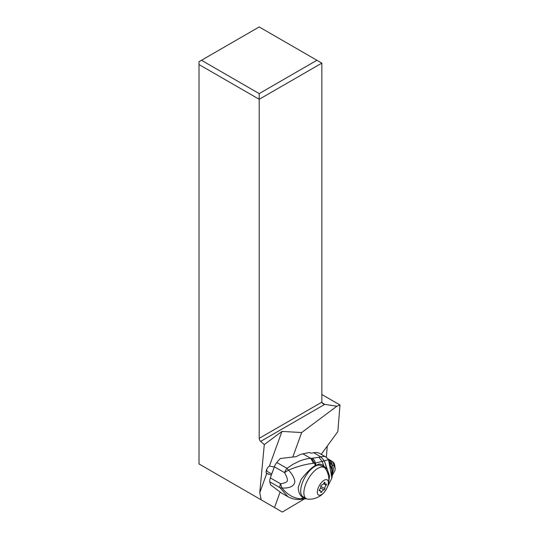 <?xml version="1.0" encoding="UTF-8"?>
<svg xmlns="http://www.w3.org/2000/svg" width="539" height="539" viewBox="0 0 539 539"><rect width="100%" height="100%" fill="white"/><g stroke="black" fill="none" stroke-linecap="round" stroke-linejoin="round"><path stroke-width="0.81" d="M336.862 406.238L301.665 432.541L281.958 431.409L264.292 444.608L260.66 441.387A2.789 1.61 -120 0 1 259.198 438.342L321.85 402.168L323.009 403.778L324.774 404.365L336.862 406.238L339.988 404.984L321.85 394.514M271.393 475.007L266.711 473.532L259.758 492.747L261.166 499.835L274.519 507.543L280.071 492.201M274.519 507.543L282.321 512.05L304.198 499.053M339.988 404.984L337.838 431.584L321.217 454.343M292.872 456.829L301.665 432.541M266.832 470.635L266.266 470.749M281.958 431.409L269.426 466.04A4.494 2.028 119.8 0 0 266.482 470.062A4.494 2.028 119.8 0 0 266.684 473.518A4.494 2.028 119.8 0 0 266.711 473.532M269.426 466.04L274.29 467.017M264.292 444.608L259.758 492.747M259.198 438.342L259.198 99.297L199.012 64.545L199.012 463.951L261.166 499.835M199.012 64.545L199.012 61.695L259.198 26.95L316.919 60.274L321.85 63.124L259.198 99.297L259.198 93.597L316.919 60.274M201.478 60.274L259.198 93.597M321.85 402.168L321.85 63.124M324.182 467.488L320.974 465.642A17.962 8.105 119.8 0 0 302.251 483.112A17.962 8.105 119.8 0 0 303.1 496.81L306.307 498.656A17.962 8.105 -60.2 0 1 305.458 484.952A17.962 8.105 -60.2 0 1 324.182 467.488A17.962 8.105 -60.2 0 1 325.489 468.721A19.532 19.532 0 0 1 327.678 486.313A19.532 6.313 -160.1 0 1 327.591 486.508A8.718 3.935 -60.2 0 1 320.031 495.186A8.718 3.935 -60.2 0 1 318.091 488.341A8.718 3.935 -60.2 0 1 325.65 479.663A8.718 3.935 -60.2 0 1 327.591 486.508M327.678 486.313A19.532 19.532 0 0 1 308.038 499.154A17.962 8.105 -60.2 0 1 306.307 498.656M319.512 490.78A2.931 1.321 -60.2 0 1 320.388 490.726A2.931 1.321 -60.2 0 1 320.739 492.181A0.795 0.357 119.8 0 0 320.833 492.572A0.795 0.357 119.8 0 0 321.561 492.019A2.931 1.321 -60.2 0 1 324.054 489.904A0.795 0.357 119.8 0 0 324.646 489.479A0.795 0.357 119.8 0 0 324.889 488.664A2.931 1.321 -60.2 0 1 325.111 486.986A2.931 1.321 -60.2 0 1 326.162 485.154A0.795 0.357 119.8 0 0 326.405 484.049A0.795 0.357 119.8 0 0 326.169 484.069A2.931 1.321 -60.2 0 1 325.293 484.13A2.931 1.321 -60.2 0 1 324.943 482.668A0.795 0.357 119.8 0 0 324.849 482.277A0.795 0.357 119.8 0 0 324.121 482.829A2.931 1.321 -60.2 0 1 321.621 484.945A0.795 0.357 119.8 0 0 320.853 485.733A0.795 0.357 119.8 0 0 320.793 486.185A2.931 1.321 -60.2 0 1 319.519 489.695A0.795 0.357 119.8 0 0 319.236 490.194A0.795 0.357 119.8 0 0 319.277 490.8A0.795 0.357 119.8 0 0 319.512 490.78L319.169 490.584M334.429 464.429L332.192 475.155M327.894 458.884A52.323 23.359 119.7 0 1 328.413 459.161L330.986 460.643A6.03 5.444 95.2 0 1 333.863 465.534L332.314 465.332A6.711 6.239 86.7 0 0 328.891 459.935L328.554 459.888M330.986 460.643L328.426 459.673M328.871 459.935A6.717 6.259 87.6 0 1 332.287 465.319L329.376 461.748M315.302 465.662L314.587 463.217L324.357 460.919L326.93 469.119L323.683 465.736L321.844 464.638L319.304 463.958L315.302 465.662C311.279 467.266 302.655 476.968 300.978 479.791L298.208 487.424C298.478 492.686 300.156 496.069 303.255 497.578L303.807 497.733L301.786 498.818L300.661 498.811C293.539 498.265 287.307 494.647 281.971 487.95A6.98 4.359 153.9 0 1 279.957 487.647A6.98 3.113 -60.3 0 1 280.502 483.732L281.971 487.95C287.348 488.489 292.758 487.034 294.166 483.766C296.416 481.3 292.212 473.572 288.412 470.116A6.98 1.118 -125.2 0 0 286.964 468.317A6.98 3.113 -60.3 0 0 284.538 472.615L288.412 470.116C297.885 466.255 306.246 463.998 313.496 463.345L314.587 463.217L311.717 458.339L320.941 456.924L324.384 460.912C326.722 459.956 328.136 459.713 328.635 460.178L327.422 458.318L325.536 456.802L319.708 453.481A34.887 15.57 119.7 0 0 313.658 452.74L320.974 456.917C323.387 456.223 325.017 456.27 325.879 457.065M327.624 458.548L329.046 460.926M302.871 453.838A34.887 15.57 119.7 0 0 296.302 456.634L280.347 458.494A34.887 15.57 119.7 0 0 276.79 462.516L286.964 468.317L293.095 464.214L299.468 461.114C303.753 459.41 307.533 458.494 310.808 458.366L302.871 453.838L309.474 452.524A1.745 0.566 19.9 0 0 311.771 453.11L313.658 452.74M281.371 492.969L270.76 484.972A34.887 15.57 119.7 0 1 269.796 481.853L279.957 487.647L287.893 496.688L281.371 492.969M274.364 466.808L284.538 472.615C286.721 476.436 287.678 479.232 287.395 480.997C286.364 482.412 284.066 483.321 280.502 483.732L270.335 477.931L274.364 466.808A6.98 3.113 119.7 0 1 276.79 462.516M270.335 477.931A6.98 3.113 119.7 0 0 269.796 481.853M313.496 463.345L310.808 458.366L311.717 458.339M328.366 483.948L329.598 476.105L324.357 460.919L320.954 456.924L324.384 460.912M327.53 486.697L331.734 478.369L331.822 470.096L328.635 460.178L331.849 477.85M321.999 464.712A19.188 8.563 -60.3 0 1 323.723 467.219M303.807 497.733L305.02 497.915M303.255 497.578L300.984 498.818A6.98 5.087 88.6 0 1 298.909 499.485L306.078 498.521M300.661 498.811A6.98 5.019 89.2 0 1 298.552 499.491L298.909 499.485A6.98 5.087 88.6 0 1 298.727 499.485M323.683 465.736L322.322 461.667L319.027 457.409M266.913 469.071A4.359 1.947 119.7 0 0 267.371 471.504L271.757 474.003M332.152 472.063L332.314 465.332M326.351 457.348L327.267 446.056M321.615 454.566A13.778 6.212 119.8 0 0 321.662 454.107A13.778 6.212 119.8 0 0 321.689 453.697M321.985 402.754L324.774 404.365L260.66 441.387M266.199 472.885L268.678 474.313M321.561 492.019L320.779 491.575M324.458 482.392L324.943 482.668M323.582 483.672L326.162 485.154M320.813 486.326L324.889 488.664M320.557 487.896L324.054 489.904M332.105 471.551L332.024 465.13A6.778 6.38 -88.6 0 0 328.622 459.902M312.438 458.291A6.98 5.309 -93.7 0 1 315.362 463.122L316.016 465.298M328.817 459.929A6.731 6.279 -91.2 0 1 332.226 465.285L332.145 471.948M328.675 459.908A6.764 6.36 -89.2 0 1 332.078 465.177L332.118 471.659M319.277 490.086L320.388 490.726M323.845 483.294L325.293 484.13M331.276 460.798C333.183 461.869 334.295 463.142 334.618 464.625L335.204 468.506L334.962 470.48L332.159 475.627M327.422 458.318L328.938 460.663M331.734 478.369L331.95 477.298C332.455 477.008 332.307 473.909 331.492 467.993L328.945 460.683M299.819 499.451L306.421 498.716M287.893 496.688C293.459 499.64 297.42 499.532 298.552 499.491"/></g></svg>
